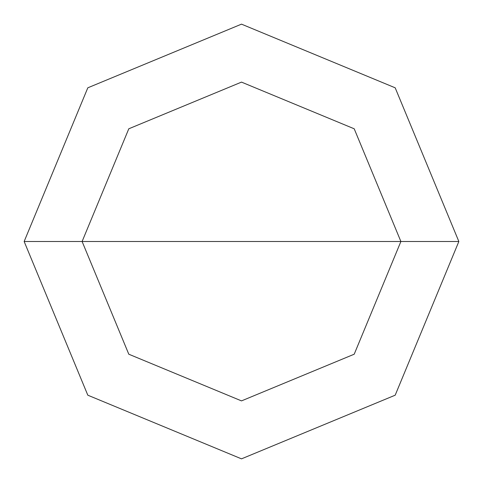 <?xml version="1.0" encoding="UTF-8"?>
<svg xmlns="http://www.w3.org/2000/svg" width="483" height="483" viewBox="0 0 483 483"><rect width="100%" height="100%" fill="white"/><g stroke="black" fill="none" stroke-linecap="round" stroke-linejoin="round"><path stroke-width="0.72" d="M241.5 241.5L400.89 241.5L354.208 354.208L241.5 400.89L128.792 354.208L82.11 241.5L458.85 241.5L395.191 87.809L241.5 24.15L87.809 87.809L24.15 241.5L82.11 241.5L128.792 128.792L241.5 82.11L354.208 128.792L400.89 241.5L354.208 128.792L241.5 82.11L128.792 128.792L82.11 241.5L241.5 241.5M458.85 241.5L395.191 87.809L241.5 24.15L87.809 87.809L24.15 241.5L82.11 241.5L128.792 354.208L241.5 400.89L354.208 354.208L400.89 241.5L458.85 241.5L395.191 395.191L241.5 458.85L87.809 395.191L24.15 241.5L87.809 395.191L241.5 458.85L395.191 395.191L458.85 241.5"/></g></svg>
